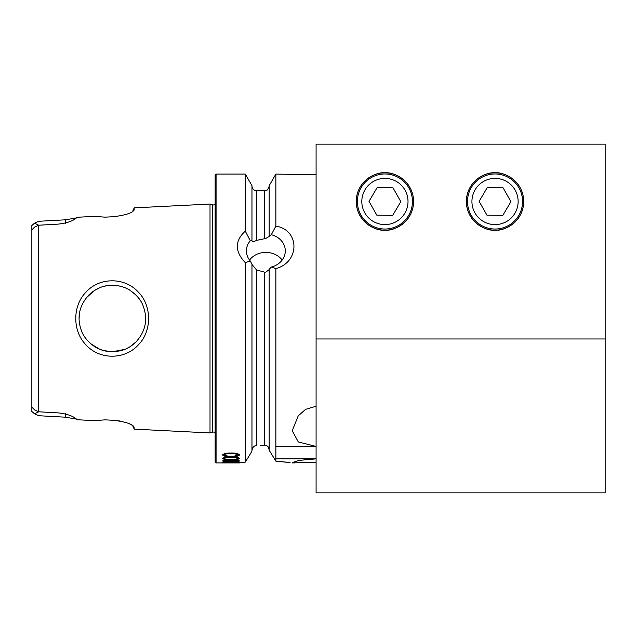 <?xml version="1.0" encoding="UTF-8"?>
<svg xmlns="http://www.w3.org/2000/svg" width="637" height="637" viewBox="0 0 637 637"><rect width="100%" height="100%" fill="white"/><g stroke="black" fill="none" stroke-linecap="round" stroke-linejoin="round"><path stroke-width="0.96" d="M103.576 350.565L112.375 351.767L124.701 349.394M127.416 348.168L129.63 346.934M130.004 346.703L135.92 341.997M145.148 324.201L145.61 317.162M135.96 295.042L130.028 290.305M121.683 286.562L117.407 285.623M138.149 345.071C125.083 359.571 100.12 360.136 86.528 345.405C72.26 331.646 72.188 305.704 86.329 291.802C99.81 277.087 124.709 277.238 137.934 291.706C152.028 305.33 152.171 331.296 138.149 345.071M112.375 351.767C121.659 351.114 127.902 349.633 136.023 341.894C145.769 331.097 148.102 318.986 143.014 305.545C140.896 299.923 136.509 294.812 129.852 290.201C124.884 287.072 119.055 285.416 112.375 285.233C103.616 285.185 95.765 288.442 88.814 295.011C78.972 305.919 76.583 317.99 81.647 331.24C83.59 336.615 87.85 341.703 94.411 346.496C99.627 349.88 105.615 351.632 112.375 351.767M215.147 432.507A3.671 3.671 0 0 0 212.296 432.228L212.296 204.772A3.671 3.671 0 0 0 215.147 204.493M384.915 172.826C376.523 171.672 356.632 180.271 356.234 201.499C356.632 222.727 376.523 231.327 384.915 230.18C393.3 231.327 413.198 222.727 413.588 201.499C413.198 180.271 393.3 171.672 384.915 172.826A28.673 28.673 0 0 0 356.234 201.499A28.673 28.673 0 0 0 384.915 230.18A28.673 28.673 0 0 0 413.588 201.499A28.673 28.673 0 0 0 384.915 172.826M495.029 172.826C486.644 171.672 466.746 180.271 466.356 201.499C466.746 222.727 486.644 231.327 495.029 230.18C503.421 231.327 523.319 222.727 523.71 201.499C523.319 180.271 503.421 171.672 495.029 172.826A28.673 28.673 0 0 0 466.356 201.499A28.673 28.673 0 0 0 495.029 230.18A28.673 28.673 0 0 0 523.71 201.499A28.673 28.673 0 0 0 495.029 172.826M282.151 260.055A19.444 16.841 0 0 0 265.852 252.395A19.444 16.841 0 0 0 249.545 260.055M269.18 269.602L265.852 272.103L264.586 272.15L256.56 269.977L251.973 264.459M251.973 450.932L250.452 453.735L251.973 450.932L251.973 264.236L250.285 260.971L245.277 262.627C234.679 251.408 234.679 240.897 245.277 231.112L245.277 174.084L216.07 174.084A0.916 0.916 0 0 0 215.147 175L215.147 462A0.916 0.916 0 0 0 216.07 462.916L216.07 174.084M245.277 231.112L250.285 240.794A19.444 16.841 0 0 0 246.408 250.882A19.444 16.841 0 0 0 250.285 260.971M250.285 240.794L251.973 240.874C252.356 241.853 253.884 241.694 256.56 240.388L265.852 238.429L269.18 236.423L269.18 185.685L275.869 174.084L275.869 226.079C299.892 229.957 300.051 262.102 275.869 268.607L271.314 267.038L269.18 269.371L269.18 450.248L275.869 461.164L290.066 462.605M287.526 462.263L275.869 461.164L269.18 450.248M266.362 445.486L264.586 445.136C267.397 445.422 268.925 446.975 269.18 449.794L267.851 446.513M260.406 445.247L264.586 445.136L264.586 272.15M252.411 448.472L251.973 450.486C252.395 447.437 253.924 445.765 256.56 445.47L256.56 269.977M100.128 287.574L94.403 290.512M94.284 290.583L86.314 297.821M79.306 314.909L79.107 318.5M107.717 285.559L103.903 286.339M104.38 350.788L99.746 349.275L90.677 343.717M132.56 211.572L134.2 207.861L210.011 204.055L210.011 432.945L134.2 429.139L133.587 426.225M231.064 456.625C226.493 456.793 223.683 456.243 222.616 454.969C223.659 453.576 226.469 452.939 231.064 453.05C235.658 452.939 238.469 453.576 239.504 454.969C238.445 456.235 235.634 456.793 231.064 456.625L231.064 456.188M231.064 459.723C226.493 459.85 223.683 459.444 222.616 458.505C223.659 457.446 226.469 456.96 231.064 457.04C235.658 456.96 238.469 457.446 239.504 458.505C238.445 459.444 235.634 459.85 231.064 459.723L231.064 459.277M231.064 461.785C226.493 461.873 223.683 461.618 222.616 461.021C223.659 460.304 226.469 459.97 231.064 460.018C235.658 459.97 238.469 460.304 239.504 461.021C238.445 461.618 235.634 461.873 231.064 461.785L231.064 461.331M231.064 462.804L222.616 462.494L231.064 461.96L239.504 462.494L231.064 462.804L231.064 462.343M223.03 462.9L239.09 462.868L223.03 462.868M245.277 262.627L245.277 462.12L250.452 453.735L245.277 462.12L239.528 462.916L216.07 462.916M134.2 207.861L133.985 210.314M133.595 210.767L134.2 209.661C133.101 212.678 126.389 215.011 114.055 216.668L105.272 217.145L93.902 216.373L77.165 217.273C73.613 220.784 67.363 223.061 58.429 224.097L38.73 225.227L34.788 226.955L31.85 229.814L31.85 225.53L34.541 223.165L38.73 221.278L65.428 219.813L76.504 217.878M76.512 419.13L65.428 417.187L38.73 415.722L34.541 413.835L31.85 411.47L31.85 407.186L34.788 410.045L38.73 411.773L38.73 225.227L34.541 223.165M34.541 413.835L38.73 411.789L58.429 412.903C67.355 413.939 73.597 416.216 77.173 419.727L93.902 420.627L105.272 419.855L114.055 420.332C126.365 421.981 133.085 424.322 134.2 427.339M212.296 204.772L210.011 204.055M212.296 432.228L210.011 432.945M316.087 462.255L292.176 462.916M316.087 174.745L275.869 174.084M316.087 406.239L305.569 409.352L298.196 415.897L292.232 430.763L298.299 441.943L316.087 446.441L275.869 446.441L275.869 268.607M316.087 492.855L605.15 492.855L316.087 492.855L316.087 338.972L605.15 338.972L605.15 144.145L316.087 144.145L316.087 338.972M275.869 461.164L275.869 458.863L316.087 458.863L299.199 460.376L292.232 462.558L294.469 462.916M275.869 446.441L275.869 458.863M269.18 236.192L271.314 234.719L275.869 226.079M251.973 240.651L251.973 185.685L245.277 174.084M605.15 492.855L605.15 338.972M134.2 429.139L132.56 425.428L129.558 423.836M119.812 420.977L114.055 420.332M105.272 419.855L93.902 420.627M78.534 217.201L93.902 216.373L105.272 217.145M31.85 407.186L31.85 229.814M38.73 411.789L44.096 412.083M43.642 224.941L38.73 225.211M239.456 454.746L234.241 456.124M227.982 456.132L222.663 454.746M237.856 454.953L235.101 453.353L231.064 453.138C227.489 453.026 225.227 453.488 224.264 454.515L224.264 454.953C225.227 455.933 227.489 456.355 231.064 456.203C234.639 456.347 236.9 455.933 237.856 454.953L235.101 453.783L231.064 453.568C227.489 453.456 225.227 453.918 224.264 454.953M235.101 453.353L235.101 453.783M231.064 453.138L231.064 453.568M239.416 458.282L236.98 459.03M225.148 459.03L222.703 458.282M237.856 458.489L235.101 457.167L235.101 457.605L231.064 457.446C227.489 457.358 225.227 457.708 224.264 458.489C225.227 459.221 227.489 459.532 231.064 459.412C234.639 459.532 236.9 459.221 237.856 458.489L235.101 457.605M226.621 457.207L224.264 458.489M231.064 457L231.064 457.446M239.297 460.782L237.8 461.108M224.32 461.108L222.823 460.782M224.542 460.344L224.264 461.013L231.064 461.602L237.856 461.013L237.593 460.344M235.101 459.962L235.101 460.416L231.064 460.296C227.489 460.248 225.227 460.487 224.264 461.013M237.856 461.013L235.101 460.416M231.064 459.85L231.064 460.296M238.453 462.231L237.856 462.263M224.264 462.263L223.659 462.231M237.856 462.032L237.856 462.486L224.264 462.486L237.856 462.486M235.101 461.721L235.101 462.183M231.064 461.658L231.064 462.12M224.264 462.032L224.264 462.486M271.314 267.038A19.444 16.841 0 0 0 285.296 250.882A19.444 16.841 0 0 0 271.314 234.719M373.561 181.378A23.107 23.107 0 0 0 364.794 212.854A23.107 23.107 0 0 0 396.27 221.62A23.107 23.107 0 0 0 405.036 190.145A23.107 23.107 0 0 0 373.561 181.378M371.387 177.524A27.526 27.526 0 0 0 360.94 215.027A27.526 27.526 0 0 0 398.443 225.474A27.526 27.526 0 0 0 408.89 187.971A27.526 27.526 0 0 0 371.387 177.524M369.022 201.348L376.833 215.187L392.726 215.338L400.808 201.658L392.997 187.811L377.104 187.66L369.022 201.348M483.674 181.378A23.107 23.107 0 0 0 474.907 212.854A23.107 23.107 0 0 0 506.391 221.62A23.107 23.107 0 0 0 515.158 190.145A23.107 23.107 0 0 0 483.674 181.378M481.5 177.524A27.526 27.526 0 0 0 471.062 215.027A27.526 27.526 0 0 0 508.565 225.474A27.526 27.526 0 0 0 519.004 187.971A27.526 27.526 0 0 0 481.5 177.524M479.135 201.348L486.955 215.187L502.848 215.338L510.922 201.658L503.111 187.811L487.217 187.66L479.135 201.348M264.586 238.549L264.586 190.718C265.963 189.834 267.014 192.382 269.18 186.131M256.56 240.388L256.56 190.718C253.773 190.447 252.244 188.918 251.973 186.131M65.428 219.813L65.643 223.738M65.643 413.254L65.428 417.187M264.586 190.718L256.56 190.718"/></g></svg>
